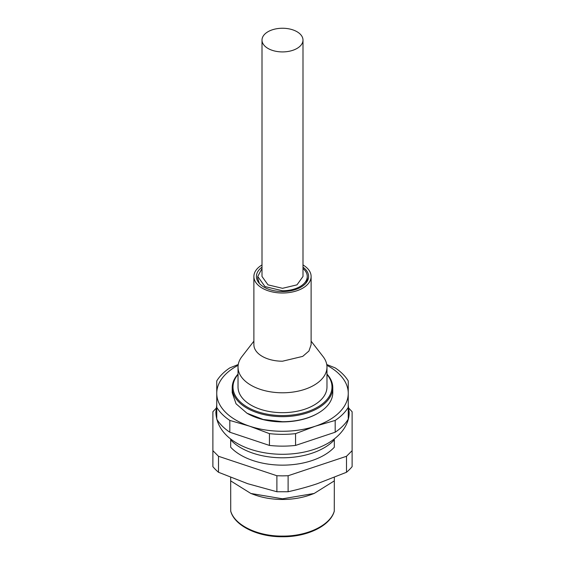 <?xml version="1.0" encoding="UTF-8"?>
<svg xmlns="http://www.w3.org/2000/svg" width="565" height="565" viewBox="0 0 565 565"><rect width="100%" height="100%" fill="white"/><g stroke="black" fill="none" stroke-linecap="round" stroke-linejoin="round"><path stroke-width="0.85" d="M302.995 268.474A24.754 14.287 180 0 1 307.254 276.483L307.254 278.376A24.754 14.287 180 0 1 305.658 283.418M307.254 276.483A24.754 14.287 180 0 1 282.5 290.77L264.999 286.589L257.746 276.483L262.005 268.474M257.746 276.483L257.746 278.376L259.342 283.418M262.005 267.16A26.089 15.064 0 0 0 258.685 282.634A26.089 15.064 0 0 0 282.5 291.547A26.089 15.064 0 0 0 306.315 282.634A26.089 15.064 0 0 0 302.995 267.16M262.005 40.087L262.005 276.483L268.008 284.852L282.5 288.312L296.992 284.852L302.995 276.483L302.995 40.087A20.495 11.837 180 0 1 282.5 51.916A20.495 11.837 180 0 1 262.005 40.087A20.495 11.837 180 0 1 282.5 28.25A20.495 11.837 180 0 1 302.995 40.087M262.005 264.95A28.617 16.519 0 0 0 253.883 276.483A28.617 16.519 0 0 0 282.5 293.002A28.617 16.519 0 0 0 311.117 276.483A28.617 16.519 0 0 0 302.995 264.95M253.883 276.483L253.883 344.685A28.617 16.519 0 0 0 282.5 361.212L302.734 356.374L308.942 351.013L311.117 344.685L311.117 276.483M311.117 341.161L323.102 356.628A44.473 25.679 180 0 1 326.973 367.109A44.473 25.679 180 0 1 282.5 392.788A44.473 25.679 180 0 1 238.027 367.109A44.473 25.679 180 0 1 241.898 356.628L253.883 341.161M238.027 367.109L238.027 387.004A44.473 25.679 0 0 0 282.5 412.676A44.473 25.679 0 0 0 326.973 387.004L326.973 367.109M238.027 374.454A49.501 28.582 0 0 0 282.5 415.579A49.501 28.582 0 0 0 326.973 374.454M326.973 374.094A50.278 29.027 180 0 1 332.778 387.632A50.278 29.027 180 0 1 282.5 416.659A50.278 29.027 180 0 1 232.222 387.632A50.278 29.027 180 0 1 238.027 374.094M232.222 387.632L232.222 392.682L236.05 403.791L246.947 413.206L263.262 419.498L282.5 421.709A50.278 29.027 0 0 0 318.053 413.206A50.278 29.027 0 0 0 332.778 392.682L332.778 387.632M246.947 413.206L247.498 413.524A49.501 28.582 0 0 0 282.5 421.893A49.501 28.582 0 0 0 317.502 413.524L318.053 413.206M238.133 365.301A65.745 37.961 0 0 0 216.755 393.318A65.745 37.961 0 0 0 249.624 426.187A65.745 37.961 0 0 0 282.5 431.272A65.745 37.961 0 0 0 315.376 426.187A65.745 37.961 0 0 0 348.245 393.318A65.745 37.961 0 0 0 326.867 365.301M326.747 364.517L335.186 367.893A69.615 40.193 180 0 1 348.245 380.951L348.245 407.372A69.615 40.193 180 0 1 335.186 420.431L315.376 426.187L295.559 433.638A69.615 40.193 180 0 1 282.5 434.351A69.615 40.193 180 0 1 269.441 433.638L249.624 426.187L229.814 420.431A69.615 40.193 180 0 1 216.755 407.372L216.755 380.951A69.615 40.193 180 0 1 229.814 367.893L238.253 364.517M229.814 420.431L229.814 432.218L269.441 445.425L269.441 433.638M229.814 432.218A69.615 40.193 0 0 1 216.755 419.159L216.755 407.372M269.441 445.425A69.615 40.193 0 0 0 282.5 446.138A69.615 40.193 0 0 0 295.559 445.425L295.559 433.638M295.559 445.425L335.186 432.218L335.186 420.431M348.245 407.372L348.245 419.159A69.615 40.193 0 0 1 335.186 432.218M334.325 438.991L334.325 439.874A58.781 33.935 180 0 1 282.5 457.791A58.781 33.935 180 0 1 230.675 439.874L230.675 438.991M230.675 480.879L250.853 493.464L282.5 498.803L314.147 493.464L334.325 480.879L334.275 511.212C330.334 525.81 307.247 537.004 282.5 536.75C257.753 537.004 234.666 525.81 230.725 511.226L230.675 477.425M334.325 439.874L334.325 447.226A58.781 33.935 0 0 1 282.5 465.15A58.781 33.935 0 0 1 230.675 447.226L230.675 439.874M334.325 480.879L334.325 477.425M250.853 493.464L254.179 494.693A52.594 30.369 0 0 0 282.5 499.467A52.594 30.369 0 0 0 310.821 494.693L314.147 493.464M282.5 475.864L276.892 475.744L276.892 491.741L288.108 491.741L288.108 475.744L282.5 475.864M288.108 475.744L346.507 456.28L352.115 450.672L352.115 411.744L348.859 408.269M276.892 475.744L218.493 456.28L212.885 450.672L212.885 411.744L216.141 408.269M218.493 456.28L218.493 472.269L247.696 483.697L276.892 491.741M288.108 491.741C298.857 489.325 308.589 486.642 317.304 483.697L346.507 472.269L346.507 456.28M346.507 472.269A77.349 44.656 0 0 0 352.115 466.662L352.115 450.672M218.493 472.269A77.349 44.656 0 0 1 212.885 466.662L212.885 450.672M230.675 510.915C234.447 525.104 257.647 536.376 282.5 536.093C307.353 536.376 330.553 525.104 334.325 510.915M348.245 405.154L349.135 412.175C349.502 421.886 343.379 434.188 327.855 443.313C314.952 450.531 299.831 454.189 282.5 454.295C249.017 454.267 216.727 438.864 215.865 412.175L216.755 405.154"/></g></svg>
